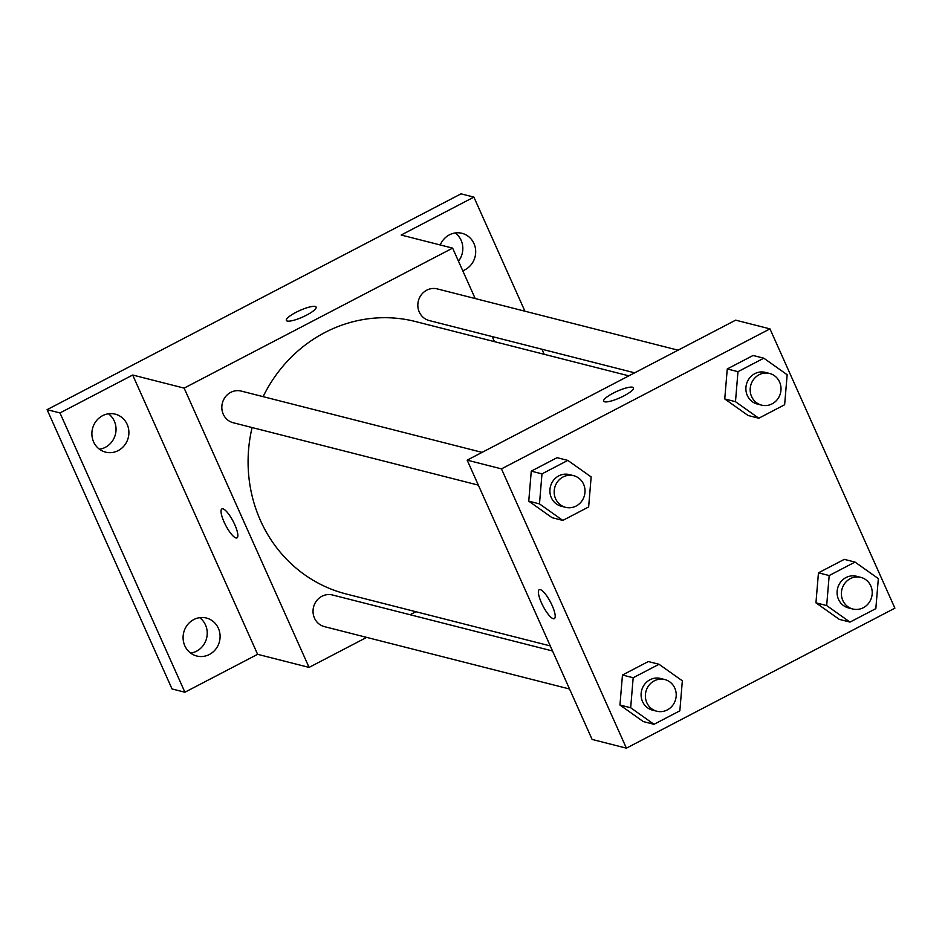 <?xml version="1.0" encoding="UTF-8"?>
<svg xmlns="http://www.w3.org/2000/svg" width="942" height="942" viewBox="0 0 942 942"><rect width="100%" height="100%" fill="white"/><g stroke="black" fill="none" stroke-linecap="round" stroke-linejoin="round"><path stroke-width="1.41" d="M190.649 653.1A19.594 18.44 104.3 0 0 196.537 651.205A19.594 18.44 104.3 0 0 199.669 617.669M458.471 261.181A19.594 18.44 104.3 0 0 455.269 232.957M99.452 449.216A19.594 18.44 104.3 0 0 105.339 447.32A19.594 18.44 104.3 0 0 108.471 413.785M366.662 637.381L309.07 667.407L257.613 654.313L184.903 692.229L172.033 688.955L47.1 409.664L461.027 193.84L473.885 197.114L524.929 311.201M184.903 692.229L59.97 412.937L47.1 409.664M59.97 412.937L132.681 375.022L184.137 388.116L452.631 248.123L401.174 235.029L473.885 197.114M286.333 320.421A16.332 3.568 155.9 0 1 297.813 311.425A16.332 3.568 155.9 0 1 315.217 306.468A16.332 3.568 155.9 0 1 316.135 307.092A16.332 3.568 155.9 0 1 302.688 317.007A16.332 3.568 155.9 0 1 286.333 320.421A16.332 3.568 155.9 0 1 297.79 311.425A16.332 3.568 155.9 0 1 315.217 306.468A16.332 3.568 155.9 0 1 316.135 307.092M440.255 244.967A19.594 18.44 -75.7 0 1 449.381 234.852A19.594 18.44 -75.7 0 1 462.027 233.322A19.594 18.44 -75.7 0 1 475.628 250.077A19.594 18.44 -75.7 0 1 464.995 269.765A19.594 18.44 -75.7 0 1 462.757 270.754M541.933 349.235L544.205 354.298M415.881 611.711L410.1 614.726M193.781 619.565A19.594 18.44 -75.7 0 1 206.428 618.034A19.594 18.44 -75.7 0 1 220.028 634.79A19.594 18.44 -75.7 0 1 209.395 654.478A19.594 18.44 -75.7 0 1 196.76 656.009A19.594 18.44 -75.7 0 1 183.148 639.265A19.594 18.44 -75.7 0 1 193.781 619.565M102.584 415.681A19.594 18.44 -75.7 0 1 115.23 414.15A19.594 18.44 -75.7 0 1 128.83 430.906A19.594 18.44 -75.7 0 1 118.197 450.594A19.594 18.44 -75.7 0 1 105.563 452.136A19.594 18.44 -75.7 0 1 91.951 435.381A19.594 18.44 -75.7 0 1 102.584 415.681M257.613 654.313L132.681 375.022M628.856 375.846L415.516 321.552A140.558 132.245 104.3 0 0 263.124 396.653M252.103 427.55A140.558 132.245 104.3 0 0 346.185 593.978L550.269 645.918M309.07 667.407L184.137 388.116M452.631 248.123L475.192 298.543M492.195 336.577L494.468 341.64M552.53 650.981L332.479 594.979A16.332 15.366 104.3 0 0 313.568 607.013A16.332 15.366 104.3 0 0 324.425 626.63L569.545 689.002M678.063 350.177L437.276 288.9A16.332 15.366 104.3 0 0 418.366 300.934A16.332 15.366 104.3 0 0 429.222 320.551L634.637 372.82M482.068 452.372L241.282 391.095A16.332 15.366 104.3 0 0 222.359 403.129A16.332 15.366 104.3 0 0 233.227 422.746L478.348 485.13M237.007 537.87A16.332 4.227 62.5 0 1 224.102 522.033A16.332 4.227 62.5 0 1 221.9 508.916A16.332 4.227 62.5 0 1 233.204 521.444A16.332 4.227 62.5 0 1 237.007 537.87A16.332 4.227 62.5 0 1 224.09 522.033A16.332 4.227 62.5 0 1 221.912 508.916M467.173 460.143L735.667 320.15L769.967 328.876L894.9 608.167L626.406 748.16L501.474 468.88L467.173 460.143L592.106 739.435L626.406 748.16M501.474 468.88L769.967 328.876M603.669 401.186A16.332 3.568 155.9 0 1 615.15 392.19A16.332 3.568 155.9 0 1 632.553 387.233A16.332 3.568 155.9 0 1 633.471 387.845A16.332 3.568 155.9 0 1 620.024 397.76A16.332 3.568 155.9 0 1 603.669 401.174A16.332 3.568 155.9 0 1 615.126 392.178A16.332 3.568 155.9 0 1 632.553 387.221A16.332 3.568 155.9 0 1 633.471 387.845M654.007 724.304L643.28 721.572L619.954 705.028L622.462 675.025L648.296 661.555L622.462 675.025L619.954 705.028L630.681 707.76L633.177 677.745L659.023 664.275L682.349 680.819L679.841 710.833L654.007 724.304L630.681 707.76M758.805 418.224L748.078 415.493L724.751 398.949L727.259 368.946L753.094 355.475L727.259 368.946L724.751 398.949L735.478 401.681L737.975 371.678L763.821 358.195L787.147 374.739L784.639 404.754L758.805 418.224L735.478 401.681M562.81 520.42L552.083 517.688L528.756 501.156L531.264 471.141L557.099 457.671L531.264 471.141L528.756 501.156L539.472 503.876L541.98 473.873L567.814 460.402L591.152 476.935L588.644 506.949L562.81 520.42L539.472 503.876M850.002 622.097L839.287 619.377L815.949 602.833L818.457 572.83L844.291 559.36L818.457 572.83L815.949 602.833L826.676 605.565L829.184 575.55L855.018 562.08L878.344 578.623L875.836 608.626L850.002 622.097L826.676 605.565M554.343 618.635A16.332 4.227 62.5 0 1 541.438 602.786A16.332 4.227 62.5 0 1 539.236 589.68A16.332 4.227 62.5 0 1 550.54 602.197A16.332 4.227 62.5 0 1 554.343 618.635A16.332 4.227 62.5 0 1 541.426 602.786A16.332 4.227 62.5 0 1 539.248 589.668M860.823 577.364L856.537 576.269A16.332 15.366 104.3 0 0 837.615 588.303A16.332 15.366 104.3 0 0 848.483 607.92L852.769 609.003A16.332 15.366 104.3 0 0 868.595 603.292A16.332 15.366 104.3 0 0 870.785 585.889A16.332 15.366 104.3 0 0 860.823 577.364A16.332 15.366 104.3 0 0 841.913 589.398A16.332 15.366 104.3 0 0 852.769 609.003M829.184 575.55L818.457 572.83M855.018 562.08L844.291 559.36M839.287 619.377L815.949 602.833M664.828 679.559L660.542 678.464A16.332 15.366 104.3 0 0 641.62 690.498A16.332 15.366 104.3 0 0 652.488 710.115L656.774 711.21A16.332 15.366 104.3 0 0 672.6 705.487A16.332 15.366 104.3 0 0 674.778 688.084A16.332 15.366 104.3 0 0 664.828 679.559A16.332 15.366 104.3 0 0 645.906 691.593A16.332 15.366 104.3 0 0 656.774 711.21M633.177 677.745L622.462 675.025M659.023 664.275L648.296 661.555M643.28 721.572L619.954 705.028M769.626 373.479L765.34 372.384A16.332 15.366 104.3 0 0 746.417 384.418A16.332 15.366 104.3 0 0 757.286 404.036L761.572 405.131A16.332 15.366 104.3 0 0 777.397 399.42A16.332 15.366 104.3 0 0 779.576 382.016A16.332 15.366 104.3 0 0 769.626 373.479A16.332 15.366 104.3 0 0 750.703 385.513A16.332 15.366 104.3 0 0 761.572 405.131M737.975 371.678L727.259 368.946M763.821 358.195L753.094 355.475M748.078 415.493L724.751 398.949M573.631 475.675L569.333 474.58A16.332 15.366 104.3 0 0 550.422 486.625A16.332 15.366 104.3 0 0 561.279 506.231L565.577 507.326A16.332 15.366 104.3 0 0 581.402 501.615A16.332 15.366 104.3 0 0 583.581 484.212A16.332 15.366 104.3 0 0 573.631 475.675A16.332 15.366 104.3 0 0 554.708 487.709A16.332 15.366 104.3 0 0 565.577 507.326M541.98 473.873L531.264 471.141M567.814 460.402L557.099 457.671M552.083 517.688L528.756 501.156"/></g></svg>
